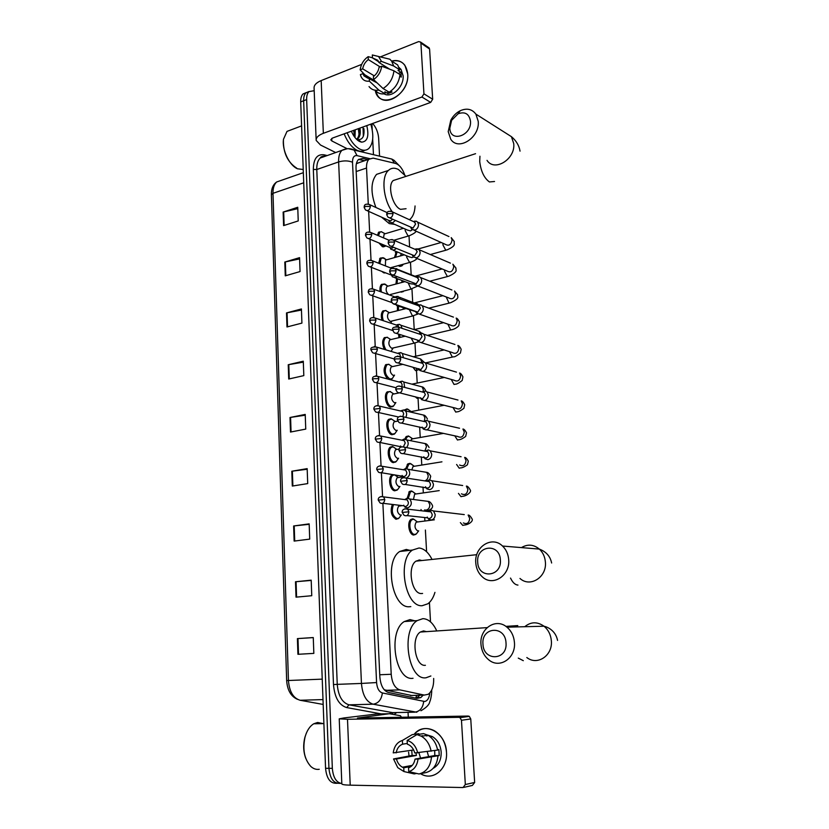 <?xml version="1.0" encoding="UTF-8"?>
<svg xmlns="http://www.w3.org/2000/svg" width="829" height="829" viewBox="0 0 829 829"><rect width="100%" height="100%" fill="white"/><g stroke="black" fill="none" stroke-linecap="round" stroke-linejoin="round"><path stroke-width="1.24" d="M398.832 518.187L396.283 519.255C391.257 516.343 389.962 511.41 392.366 504.436M397.485 489.732L394.832 490.809C390.024 490.571 387.578 477.929 391.785 475.121M396.138 461.556L393.402 462.644C388.666 462.25 386.179 449.878 390.272 447.1L392.573 446.499M394.811 433.66L391.982 434.748C387.319 434.199 384.801 422.096 388.78 419.339L391.164 418.759M393.485 406.023L390.573 407.112C385.982 406.428 383.444 394.573 387.298 391.837L390.583 391.589M387.765 379.029C383.609 374.076 382.967 369.268 385.848 364.605L389.05 364.325M384.355 349.403C382.076 344.439 382.096 340.512 384.397 337.61L387.537 337.299M382.034 320.295C380.812 316.056 381.122 312.916 382.977 310.875L386.045 310.533M380.169 291.57C379.651 288.243 380.117 285.85 381.568 284.378L384.563 284.026M385.63 272.876L383.734 272.803L381.754 271.384M378.635 263.228L380.169 258.12L383.091 257.746M380.573 243.633L383.174 245.995L385.63 245.747L382.407 246.69L378.884 242.938M377.402 235.281L378.791 232.11L381.641 231.716M407.215 498.208L409.412 491.504L411.443 490.944M405.796 468.489L407.837 463.888L409.961 463.328M404.718 439.059L406.293 436.531L408.49 435.971M404.106 410.106L407.029 408.873L410.386 411.091M416.179 534.042L413.806 535.037C409.049 535.047 406.728 522.104 410.997 519.379L412.935 518.819M400.511 364.853L400.21 363.589M398.946 337.662L398.573 334.097M397.423 310.73L397.454 305.839M402.044 291.476L400.469 291.891M395.93 284.046L396.625 278.42M402.469 265.28L399.371 266.244L398.293 265.601M394.49 257.591L396.335 251.529M384.231 689.769L412.106 695.593M382.874 503.296L391.215 674.267C392.024 682.972 394.873 688.174 399.775 689.863L424.324 695.085L428.272 694.277C432.054 691.293 433.857 686.018 433.671 678.454M359.89 162.339L356.739 163.582L356.532 163.064M404.625 174.66C402.366 168.442 399.36 164.712 395.599 163.468L373.174 158.121L368.978 159.22C367.206 161.033 366.387 163.976 366.532 168.038L368.283 203.944M368.646 211.364L369.641 231.871M370.003 239.229L371.019 260.068M371.371 267.373L372.408 288.554M372.76 295.808L373.806 317.331M374.159 324.533L375.226 346.408M375.578 353.548L376.656 375.775M377.008 382.874L378.107 405.443M378.449 412.5L379.568 435.432M379.91 442.448L381.05 465.722M381.381 472.706L382.542 496.333M430.51 621.854L429.432 602.455M426.603 551.751L425.391 530.032M424.883 520.84L424.697 517.534M423.318 492.758L422.997 487.048M421.764 464.934L421.319 456.872M420.23 437.38L419.65 427.008M418.707 410.086L418.003 397.464M417.205 383.039L416.376 368.221M415.712 356.232L414.977 343.133M414.231 329.652L413.464 315.963M412.687 302.077L411.961 289.052M411.163 274.751L410.479 262.399M409.619 247.001L409.008 235.985M392.169 378.656L390.552 379.765M367.869 159.603L362.75 158.401L358.501 159.51C356.719 161.323 355.89 164.246 356.024 168.287L379.858 676.972C380.656 685.656 383.526 690.826 388.469 692.495L416.863 698.391L420.78 697.593L423.122 695.262M419.743 695.355L416.262 698.267M341.807 783.519C336.315 782.628 333.154 777.571 332.336 768.359L306.647 99.573C306.554 95.957 307.321 93.304 308.948 91.625L314.191 90.693M372.667 123.469C376.169 127.5 378.159 132.422 378.646 138.215L379.558 156.101M408.044 712.308L408.282 717.137M339.714 783.343C333.559 783.498 329.973 778.493 328.937 768.317L303.663 100.744C303.569 97.128 304.336 94.475 305.974 92.796L309.093 91.48L305.974 92.796C304.336 94.475 303.569 97.128 303.663 100.744L328.937 768.317C329.973 778.493 333.559 783.498 339.714 783.343L340.584 783.364M358.698 159.334L364.781 160.66M337.196 783.291L336.346 783.281C330.18 783.426 326.585 778.431 325.559 768.286L300.699 101.905C300.606 98.299 301.373 95.656 303.02 93.967L306.129 92.651M286.513 312.927L301.414 308.958L301.922 323.113L286.979 326.968L286.513 312.927L287.062 312.802L287.539 326.823M284.813 262.047L299.559 257.653L300.057 271.56L285.269 275.839L284.813 262.047L285.363 261.912L285.818 275.674M283.145 212.069L297.746 207.271L298.233 220.928L283.591 225.612L283.145 212.069L283.684 211.923L284.14 225.436M291.808 471.235L307.165 468.634L307.714 483.597L292.305 486.063L291.808 471.235L292.378 471.152L292.875 485.97M293.632 525.98L309.165 523.876L309.714 539.119L294.14 541.088L293.632 525.98L294.212 525.907L294.72 541.016M295.497 581.761L311.196 580.165L311.756 595.709L296.015 597.16L295.497 581.761L296.077 581.709L296.595 597.108M297.404 638.61L313.269 637.542L313.839 653.387L297.922 654.299L297.404 638.61L297.984 638.568L298.513 654.268M288.243 364.739L303.29 361.206L303.818 375.62L288.72 379.029L288.243 364.739L288.803 364.625L289.28 378.905M290.005 417.495L305.217 414.417L305.746 429.101L290.492 432.054L290.005 417.495L290.575 417.401L291.062 431.94M305.238 415.205L290.575 417.401M303.331 362.149L288.803 364.625M313.269 637.615L297.984 638.568M311.207 580.424L296.077 581.709M309.176 524.311L294.212 525.907M307.196 469.245L292.378 471.152M297.787 208.659L283.684 211.923M299.601 258.907L285.363 261.912M301.445 310.056L287.062 312.802M446.489 752.214C447.95 769.167 432.707 781.54 420.51 773.685L421.505 774.224C433.598 780.991 447.878 768.618 446.489 752.214C445.981 732.38 424.458 720.961 414.106 734.359C419.992 728.1 426.769 726.909 434.427 730.764C441.556 735.261 445.577 742.411 446.489 752.214M376.905 713.976L343.797 717.966L339.227 718.847L347.496 719.282L458.851 717.323L468.147 716.049L357.444 718.059L389.329 713.717L376.905 713.976M339.237 718.95L341.817 783.778C341.672 784.545 344.47 785.011 350.211 785.156L463.028 787.55L465.328 784.535L474.654 782.452L472.385 785.426L463.96 787.343M468.147 716.049L469.307 716.37L470.758 718.961L461.473 720.277L465.328 784.535M461.473 720.277L460.012 717.655L458.851 717.323M470.758 718.961L474.654 782.452M426.873 735.8L427.65 735.054L426.873 735.8M401.568 717.261L400.355 715.717L389.329 713.717M428.634 756.639L427.236 751.737M434.707 750.608L434.8 755.53L415.06 759.084C414.22 763.613 412.054 766.535 408.552 767.841L408.749 771.612C413.972 770.017 417.08 765.851 418.044 759.095L439.225 755.54L438.893 749.54L437.567 749.768M411.184 766.39L403.744 767.789L402.397 767.208C399.464 765.54 397.485 762.804 396.449 758.981L416.427 755.457L416.003 752.95M420.552 758.089L418.956 752.794M427.567 735.043L432.355 736.587C437.577 739.841 440.52 745.043 441.183 752.204C441.297 759.955 438.593 765.354 433.09 768.4M403.744 767.789L403.93 771.55L397.775 767.664L393.526 758.96L412.117 755.447L411.764 750.276M426.894 736.069L427.712 735.064M411.319 766.286L410.842 765.633M418.8 734.328L418.759 733.655L412.2 734.649L402.376 740.463L402.562 744.193L407.319 743.426M423.495 733.613L427.951 735.261C433.018 738.338 436.241 743.281 437.629 750.1L414.738 752.95C413.723 749.25 411.806 746.577 409.018 744.908L407.35 744.173L407.163 740.432L416.956 734.608L423.495 733.613M403.93 771.55L414.231 773.913L416.645 773.436M414.231 773.913L413.692 773.799M404.759 767.602L404.22 766.866M416.956 734.608L421.422 736.256C426.51 739.375 429.743 744.359 431.132 751.229M413.63 749.955L393.236 752.898C394.189 746.266 397.236 742.121 402.376 740.463M407.163 740.432C412.521 742.048 416.044 746.224 417.723 752.95M393.526 758.96L396.449 758.981M396.148 752.908C396.977 748.442 399.112 745.53 402.562 744.193M409.039 755.986L408.593 752.141M437.971 756.131C436.904 765.312 432.769 770.825 425.588 772.68L419.422 773.903M431.463 757.312C430.386 766.566 426.241 772.12 419.018 773.985L408.749 771.612M415.06 759.084L418.044 759.095M434.8 755.53L439.225 755.54M412.117 755.447L416.427 755.457M422.137 735.572L422.168 736.142M319.248 769.281C316.243 769.768 313.424 768.815 310.802 766.442C304.295 759.167 302.388 749.323 305.082 736.888C306.906 730.556 309.808 726.173 313.787 723.769L317.559 722.473L323.175 723.624M305.746 758.328C303.321 751.644 303.041 744.639 304.896 737.292L306.264 733.364M315.662 723.738L316.813 723.52M506.011 642.827C505.275 625.118 481.224 626.776 482.965 644.143C483.442 661.656 507.711 660.547 506.011 642.827M480.975 644.288C479.4 628.62 495.939 617.47 506.933 627.17C511.348 630.942 513.856 636.009 514.426 642.371C516.052 657.946 499.908 669.013 489.069 660.091C484.25 656.267 481.556 651.003 480.975 644.288M426.427 631.636L423.526 630.921L420.334 632.04C410.697 637.77 415.122 666.972 425.401 665.304M430.883 675.977L426.085 677.759C408.396 680.972 400.594 630.496 417.184 620.62L422.863 618.662C428.22 618.848 432.717 622.652 436.355 630.061M413.049 678.277C395.215 681.479 387.506 631.387 404.262 621.563L409.982 619.605L414.811 620.797M423.546 630.921L423.951 631.802M500.364 559.865C499.659 542.622 475.991 545.316 477.701 562.186C478.157 579.253 502.022 577.088 500.364 559.865M475.773 562.891C474.115 546.891 491.97 535.41 502.529 546.042C506.146 549.523 508.198 554.021 508.674 559.534C510.374 575.481 492.861 586.849 482.416 576.943C478.457 573.388 476.25 568.704 475.773 562.891M421.816 560.528L419.661 559.979L415.961 561.15C406.935 566.818 411.619 594.289 421.495 593.543L422.593 593.45M434.945 592.362C433.37 597.636 431.007 601.45 427.857 603.792L422.158 605.709C405.174 607.305 396.936 559.824 412.469 550.052L419.018 548C423.909 548.549 428.116 552.114 431.65 558.694M410.821 606.621L409.308 606.745C392.179 608.362 384.024 561.223 399.713 551.492L406.314 549.44L409.837 550.352M418.987 559.979L419.401 560.787M470.489 121.096C469.121 113.791 464.996 111.355 458.105 113.791L451.618 120.319L449.815 128.226C450.188 143.023 471.939 135.738 470.489 121.096M448.209 131.614L450.81 120.184C453.131 115.894 456.271 112.744 460.209 110.744C466.768 107.894 472.002 109.013 475.887 114.112L478.219 121.314C480.043 137.562 458.261 151.448 450.727 139.189L448.209 131.614M396.967 179.313L393.236 180.535C387.164 185.406 392.48 206.234 400.562 209.354L406.055 208.721M392.065 211.55C383.06 198.919 381.122 176.629 388.397 170.432C391.195 167.872 394.531 167.551 398.386 169.468L405.992 176.38M415.06 205.955C414.759 211.892 413.215 216.193 410.438 218.887L409.402 219.706M394.759 224.4L389.257 223.592L381.558 217.157M375.92 207.488C370.48 192.732 370.698 181.696 376.553 174.37L383.008 172.225M418.407 530.892L417.795 530.964C414.738 528.788 414.21 525.845 416.21 522.135L417.267 521.814L413.754 519.203L416.8 521.472M418.686 530.85L416.376 533.897L414.614 534.425C410.158 534.425 407.982 522.301 411.982 519.742L413.795 519.213M427.236 517.047L428.645 519.192L431.349 520.011C433.826 519.389 435.111 517.565 435.184 514.519L433.546 510.965L430.79 510.125L428.272 511.566M429.018 511.275L428.147 511.545M429.422 518.436C431.215 517.98 432.137 516.664 432.189 514.457L430.997 511.887L429.432 511.255L431.37 510.094M408.345 498.281L410.396 491.856L412.293 491.317L415.184 493.493M425.515 486.747L426.831 488.83L429.629 489.68C432.085 489.017 433.36 487.183 433.443 484.177L431.909 480.758L429.07 479.887L426.728 481.193M427.298 480.965L426.603 481.172M405.143 484.447L427.702 488.053C429.484 487.576 430.396 486.24 430.458 484.063L429.349 481.597L427.857 480.944L429.847 479.867M413.536 499.058L414.645 494.167L415.671 493.835L412.127 491.307M406.904 468.582L408.821 464.219L410.811 463.691L413.578 465.763M423.816 456.769L425.059 458.789L427.919 459.66C430.365 458.965 431.629 457.121 431.712 454.137L430.282 450.862L428.313 449.94L425.194 451.131M425.609 450.966L425.08 451.111M403.35 453.608L426.002 457.981C427.774 457.473 428.686 456.137 428.738 453.981L427.702 451.608L426.293 450.945L428.313 449.94M411.909 469.556L413.091 466.458L414.085 466.126L410.51 463.66M405.775 439.297L407.277 436.842L408.925 436.272L411.972 438.303M422.137 427.101L423.298 429.049L426.23 429.94C428.666 429.215 429.919 427.37 430.002 424.407L428.655 421.267L426.8 420.334L423.681 421.391M401.578 423.091L424.313 428.21C426.075 427.681 426.987 426.344 427.049 424.21L426.075 421.93L424.728 421.256L426.8 420.334M410.666 440.437L412.521 438.665L408.925 436.272M420.479 397.733L421.567 399.619L424.562 400.531C426.976 399.765 428.23 397.91 428.313 394.977L427.049 391.962L425.287 391.019L422.303 391.858M399.816 392.884L422.655 398.749L425.36 394.728L424.448 392.542L423.184 391.868L425.287 391.019M410.075 411.764L410.977 411.464L407.868 409.205M404.987 410.573L407.35 409.143M418.842 368.667L419.857 370.49L422.904 371.413C425.308 370.615 426.552 368.76 426.634 365.848L425.453 362.957L423.774 362.004L420.987 362.625M398.086 362.988L421.008 369.579L423.702 365.558L422.842 363.454L421.64 362.781L423.774 362.004M417.308 340.211L418.179 341.662L421.267 342.584C423.66 341.755 424.894 339.89 424.976 337.009L423.868 334.232L422.272 333.279L419.692 333.704M396.366 333.393L419.37 340.709L422.054 336.678L421.246 334.657L420.106 333.973L422.272 333.279M401.588 364.615L401.412 363.941M415.671 311.631L416.51 313.124L419.64 314.046C422.023 313.186 423.246 311.321 423.329 308.461L422.293 305.787L420.78 304.844L418.427 305.082M394.677 304.088L417.754 312.129L420.417 308.077L418.583 305.466L420.78 304.844M400.013 337.413L399.661 334.439M414.054 283.342L414.863 284.865L418.034 285.798C420.396 284.896 421.619 283.031 421.702 280.192L420.728 277.622L419.287 276.689L417.184 276.782M393.008 275.093L416.158 283.829L418.811 279.777L417.07 277.238L419.287 276.689M403.257 309.269L403.184 307.87M398.48 310.46L398.459 306.202M412.448 255.342L413.246 256.897L416.448 257.819C418.8 256.897 420.013 255.021 420.096 252.213L419.173 249.736L415.93 248.793M391.361 246.379L414.573 255.809L417.205 251.747L415.557 249.291L417.816 248.814M401.785 282.482L402.024 280.503M396.998 283.756L397.547 278.782M403.308 264.213L402.573 265.197L399.547 265.259M410.842 227.592L411.64 229.208L414.873 230.12C417.205 229.167 418.417 227.291 418.5 224.504L417.629 222.12L416.334 221.208L414.365 221.188M389.734 217.954L413.008 228.068L415.63 223.996L414.065 221.612L416.334 221.208M400.386 255.933L401.402 253.633M395.547 257.301L397.132 251.861M401.039 514.985L400.303 515.078C397.164 512.871 396.614 509.887 398.645 506.146L399.754 505.794L398.987 505.234M403.702 505.203L405.039 507.172L407.64 507.939C411.63 505.949 412.345 502.975 409.764 499.006L407.122 498.219L404.739 499.576M401.309 514.944L399.018 518.063L397.091 518.622C392.314 515.783 391.133 511.099 393.537 504.571M405.319 499.327L404.573 499.555M405.692 506.364C407.433 505.908 408.334 504.602 408.396 502.436L407.226 499.897L405.775 499.307L407.754 498.198M399.702 486.478L398.832 486.613C395.734 484.374 395.164 481.421 397.122 477.763L398.21 477.4L394.614 474.862L391.184 475.711M406.376 478.074C410.044 475.908 410.676 472.986 408.272 469.328L405.547 468.52L403.329 469.742M402.127 475.431L403.381 477.349M394.863 474.882L397.858 477.162M399.93 486.447L397.651 489.618L395.64 490.177C391.133 489.939 388.842 478.095 392.791 475.452M403.754 469.546L403.163 469.711M381.164 472.675L404.117 476.509C405.847 476.022 406.749 474.716 406.811 472.571L405.713 470.126L404.334 469.525L406.355 468.489M398.386 458.24L397.381 458.416C394.314 456.157 393.734 453.235 395.63 449.65L396.676 449.287L393.05 446.81L396.303 449.028M406.5 447.598C408.645 444.955 408.738 442.406 406.78 439.94L403.992 439.111L401.93 440.209M400.573 445.961L401.049 446.986M398.573 458.219L396.293 461.442L394.2 462.002C389.765 461.629 387.444 450.033 391.278 447.422L393.05 446.81M379.527 442.375L401.391 446.852M403.464 446.613L405.236 443.007L404.21 440.655L402.894 440.044L404.956 439.08M397.07 430.282L395.93 430.489C392.915 428.199 392.314 425.308 394.138 421.795L395.174 421.433L391.506 419.039L394.749 421.153M405.754 417.36C407.049 414.873 406.904 412.707 405.308 410.842L403.568 409.972L400.697 410.852M397.215 430.251L394.946 433.546L392.78 434.095C388.407 433.577 386.055 422.23 389.785 419.64L391.506 419.039M402.79 416.572L403.682 413.733L402.718 411.485L401.474 410.852L403.568 409.972M395.775 402.573L394.511 402.821C391.526 400.521 390.915 397.651 392.677 394.21L393.671 393.848L389.982 391.516L393.205 393.547M404.707 387.412L403.837 382.024L402.189 381.153L399.474 381.827M395.868 402.552L393.609 405.92L391.371 406.459C387.06 405.806 384.687 394.687 388.304 392.127L389.982 391.516M401.806 386.666L402.148 384.76L401.246 382.594L400.055 381.962L402.189 381.153M394.469 375.133L393.091 375.423C390.148 373.102 389.526 370.252 391.226 366.884L392.19 366.522L388.48 364.252L391.671 366.2M403.454 357.755L402.376 353.496L400.801 352.615L398.272 353.102M394.542 375.122L392.283 378.563L389.972 379.081C385.05 375.226 384.003 370.49 386.842 364.874L388.48 364.252M400.583 356.905L399.775 353.993L398.645 353.351L400.801 352.615M414.065 343.175L391.692 348.284C388.78 345.942 388.148 343.113 389.785 339.817L390.728 339.444L386.988 337.248L390.158 339.113M402.034 328.346L400.925 325.248L399.433 324.367L397.112 324.678M393.195 347.983L391.05 351.392M399.091 327.382L397.236 325.03L399.433 324.367M385.972 349.879C383.257 345.082 383.06 341.082 385.402 337.869L386.988 337.248M412.635 316.004L390.304 321.403C387.433 319.03 386.78 316.232 388.366 312.999L389.278 312.626L385.516 310.492L388.646 312.274M400.428 299.176L398.065 296.399L395.961 296.554M393.443 303.953L397.702 305.165M391.858 321.103L390.687 323.144M397.153 297.994L395.847 296.989L398.065 296.399M383.392 320.74C381.91 316.491 382.107 313.289 383.972 311.113L385.516 310.492M391.599 275.321L392.407 276.803L395.454 277.663L397.164 276.699M381.402 292.015C380.708 288.616 381.102 286.14 382.563 284.606L385.122 284.171L387.143 285.684M370.128 266.886L391.35 275.083L394.076 275.508M388.625 294.637C386.013 292.046 385.454 289.311 386.956 286.43L387.848 286.067L384.055 283.984M398.48 270.161L396.708 268.689L395.091 268.658M390.117 247.747L390.915 249.28L393.993 250.14L396.324 248.462M379.765 263.674L381.174 258.337L383.786 257.943L385.661 259.332M368.625 238.648L389.879 247.519L392.107 248.14L393.495 247.27M385.392 265.891L385.568 260.109L386.428 259.736L382.615 257.726M388.614 220.421L389.443 222.027L392.552 222.887L395.329 220.483M378.438 235.716L379.796 232.317L381.195 231.705L384.19 233.229M367.143 210.69L388.418 220.224L390.666 220.846L392.594 219.25M383.485 237.861L384.19 234.027L385.361 233.674M407.723 73.988C409.754 95.926 378.998 110.775 375.185 90.247L377.734 95.77C386.221 108.64 409.516 92.081 407.723 73.988C406.283 63.646 400.915 59.346 391.62 61.087C397.184 59.667 401.609 61.087 404.904 65.336L407.723 73.988M371.91 123.739L372.221 129.801M372.687 139.189L373.464 154.619M335.683 152.546L320.533 145.034L316.181 140.443C315.911 137.655 318.295 135.272 323.341 133.314L421.93 97.024L423.94 93.822L432.676 99.231L430.676 102.402L332.584 138.028L330.771 139.821L331.828 140.951L347.071 148.671M316.139 139.645L314.098 88.32C313.818 85.273 316.181 82.703 321.175 80.579L361.672 64.382M428.386 47.388L429.588 49.004L420.904 43.118L423.94 93.822M420.904 43.118L420.572 42.082L418.635 41.595L380.345 56.911M429.588 49.004L432.676 99.231M381.703 66.227L379.102 67.253C378.366 71.18 376.47 74.289 373.423 76.558L373.568 79.532C378.117 76.423 380.832 71.988 381.703 66.227L393.941 70.797L399.982 74.569C399.018 82.351 395.402 88.216 389.143 92.154L383.05 88.516L373.568 79.532M377.164 82.941L364.035 75.916L362.915 73.636L374.967 80.859M391.64 61.108L397.661 64.921L399.723 69.812L398.013 70.465L401.008 72.351L401.277 77.097L399.796 76.175M399.029 67.46L401.039 69.449L403.112 75.76C404.158 86.744 391.651 98.516 384.086 93.864M369.237 78.195L369.382 81.159L378.874 90.112L384.988 93.718L384.884 91.791L387.899 93.594L392.055 92.029L390.666 91.2M384.988 93.718C380.905 94.433 377.651 93.273 375.216 90.247M378.874 90.112C374.76 90.838 371.485 89.667 369.04 86.589M381.951 57.305L389.879 59.222L391.62 61.087L393.682 65.999L381.454 61.387L378.853 62.424L389.817 69.253M399.723 69.812L393.682 65.999M369.382 81.159C365.496 81.625 362.698 80.071 360.988 76.496L360.377 74.631L362.915 73.636M374.304 75.874L362.677 68.838L360.138 69.854L364.822 74.776M360.138 69.854C360.998 64.175 363.662 59.771 368.149 56.652L368.304 59.584L380.055 66.869M372.459 57.792L368.149 56.652M378.625 61.75L372.47 57.916L372.325 54.963L378.563 56.486L381.454 61.387M362.677 68.838C363.413 64.952 365.288 61.874 368.304 59.584M372.47 57.916L377.806 60.258L378.853 62.424M393.941 70.797C392.967 78.631 389.329 84.537 383.05 88.516M401.008 72.351L398.179 73.439M387.785 91.345L387.899 93.594M386.49 67.18L386.542 68.03M303.217 169.51L297.466 168.784C289.29 165.406 281.85 149.78 283.508 139.21L287.01 131.386L291.912 129.542M370.812 124.143C373.983 135.251 373.351 143.324 368.936 148.381C366.439 150.629 363.382 150.857 359.765 149.085C354.646 146.236 350.439 140.795 347.133 132.744M364.915 150.236C362.574 151.707 359.859 151.666 356.76 150.142C351.641 147.303 347.424 141.863 344.128 133.832M356.646 139.189L356.76 139.096C358.77 137.179 359.485 133.977 358.916 129.49L358.739 128.526M356.936 139.313L357.941 138.671C360.107 136.526 360.77 133.003 359.91 128.101M354.221 136.484L354.056 130.226M355.009 137.552L355.226 129.801M366.781 125.604C369.206 136.225 367.454 141.738 361.496 142.153L359.392 141.417C356.18 139.614 353.506 136.205 351.382 131.2M356.283 139.003L358.004 139.655C362.646 139.8 364.605 136.132 363.9 128.619M296.741 168.173C287.59 162.194 283.155 152.785 283.414 139.946L283.477 139.479M354.346 135.676L353.662 130.371M359.009 134.122L358.325 128.671M363.33 136.257L363.019 126.972M410.469 695.51L424.324 695.085M416.707 695.448L415.64 698.132M385.734 690.339L399.775 689.863M379.755 674.765L391.215 674.267M356.18 171.551L366.532 168.038M369.724 158.629L357.05 155.634C354.035 155.272 352.522 157.469 352.512 162.225L376.584 682.557C377.112 688.371 379.04 691.832 382.376 692.951L424.707 701.5C427.557 700.826 429.267 697.956 429.847 692.899M386.542 157.79L391.837 159.075L394.469 163.199M396.718 712.546L393.982 714.536M381.205 713.883L346.719 707.583C339.03 705.22 334.615 697.552 333.486 684.578L313.331 169.458C313.486 158.867 317.03 153.976 323.963 154.795L327.227 155.541M332.336 768.359L325.559 768.286M306.647 99.573L300.699 101.905M322.761 156.256L324.253 156.598M393.474 712.619L391.609 714.101M416.842 712.235L373.143 704.194L348.978 704.826L393.205 712.733M382.376 692.951C381.485 699.645 378.407 703.386 373.143 704.194C366.397 702.028 362.491 695.116 361.444 683.438L337.248 684.36C338.253 695.873 342.159 702.702 348.978 704.826L346.719 707.583M423.692 701.448C422.904 707.852 419.94 711.417 414.801 712.173L391.143 712.66L389.464 713.717M376.584 682.557L361.444 683.438L338.626 161.924L316.782 169.52L337.248 684.36L333.486 684.578M352.512 162.225C348.356 160.567 343.724 160.474 338.626 161.924C338.46 156.608 339.569 152.743 341.942 150.339L347.351 148.712M325.072 156.308L320.201 158.028C317.776 160.432 316.637 164.266 316.782 169.52L313.331 169.458M323.963 154.795L324.74 156.235C322.118 156.235 320.605 156.836 320.201 158.028L341.942 150.339C346.025 148.287 350.056 148.153 354.045 149.914L357.05 155.634M348.284 148.681L391.837 159.075L394.024 160.298L398.956 165.354M321.237 156.95L321.465 157.583M359.662 159.469L362.75 158.401M322.232 679.138L286.658 680.578L271.394 194.774L272.99 193.312L288.44 680.547C289.342 691.614 293.238 698.184 300.129 700.267L323.175 704.443M281.653 180.245L276.648 181.986C274.119 184.38 272.896 188.152 272.99 193.312L303.715 182.794M300.129 700.267L322.999 699.583M347.496 719.282L350.211 785.156M526.819 657.521C537.379 665.988 552.974 655.449 551.337 640.662C550.746 634.62 548.301 629.802 544 626.216C537.306 621.532 530.881 621.698 524.736 626.714M518.27 658.102L523.306 660.682M505.897 626.382L517.793 625.594L516.508 626.921M519.98 578.455C530.166 587.896 547.099 577.088 545.378 561.927C544.891 556.684 542.881 552.404 539.358 549.088C533.617 544.415 527.648 543.917 521.441 547.606M510.519 578.072C512.654 582.528 515.13 584.859 517.959 585.077M479.939 156.235L479.722 161.582C480.924 171.323 484.167 178.121 489.431 181.955L494.53 181.499M487.017 160.37C494.426 172.194 515.586 159.168 513.731 143.593L511.431 136.671L504.001 131.946M408.884 511.804L402.179 512.436L404.065 515.286C406.759 516.519 408.365 515.369 408.884 511.804L407.681 509.161L404.801 508.819M463.359 522.933C466.965 524.539 469.09 523.047 469.732 518.467L468.116 515.058C469.193 514.923 470.489 516.156 471.991 518.778C473.701 520.83 468.893 524.923 463.805 525.099L462.779 525.41L460.364 522.612M433.546 510.965L464.261 514.602M407.215 480.561L400.552 481.245L402.366 484.043C405.06 485.317 406.676 484.157 407.215 480.561L406.096 478.022L403.288 477.618M461.452 493.825C465.059 495.483 467.204 494.001 467.888 489.379L466.375 486.095C467.452 486.022 468.717 487.265 470.147 489.835C472.033 491.618 466.841 496.25 462.064 496.364L460.997 496.675L458.458 493.39M431.909 480.758L462.665 485.525M405.578 449.66L398.956 450.385L400.687 453.121C403.381 454.427 405.008 453.276 405.578 449.66L404.531 447.225L401.806 446.748M459.577 465.007C463.183 466.706 465.349 465.235 466.064 460.572L464.644 457.421C465.722 457.401 466.945 458.655 468.312 461.183L467.421 464.789C464.499 466.903 462.147 467.95 460.344 467.898L459.225 468.209L456.603 464.468M430.282 450.862L461.1 456.748M403.951 419.07L397.371 419.857L399.029 422.531C401.723 423.868 403.36 422.717 403.951 419.07L402.977 416.738L400.345 416.199M426.78 429.795L457.722 436.468C461.328 438.22 463.504 436.738 464.261 432.044L462.934 429.028C464.002 429.049 465.193 430.313 466.499 432.8L465.66 436.417C462.613 438.696 460.282 439.795 458.644 439.722L457.473 440.023L454.789 435.836M428.655 421.267L459.535 428.251M402.345 388.801L397.298 388.874L395.796 389.64L397.392 392.272C400.075 393.63 401.733 392.48 402.345 388.801L401.433 386.563L398.894 385.972M424.883 400.448L455.898 408.22C459.494 410.003 461.68 408.531 462.468 403.796L461.225 400.894C462.281 400.967 463.442 402.231 464.706 404.697L463.908 408.324C460.603 410.821 458.282 411.982 456.945 411.816L455.743 412.106L453.007 407.495M427.049 391.962L457.991 400.055M400.759 358.853L395.734 358.895L394.241 359.745L395.785 362.325C398.459 363.703 400.117 362.553 400.759 358.853L399.899 356.708L397.454 356.066M423.008 371.392L454.095 380.242C457.681 382.055 459.877 380.584 460.696 375.817L459.525 373.029C460.582 373.143 461.712 374.418 462.934 376.863L462.188 380.501C458.696 383.205 456.396 384.428 455.266 384.169L454.023 384.459L451.256 379.433M421.153 342.615L452.313 352.543C455.877 354.377 458.095 352.905 458.934 348.118L457.846 345.434C458.883 345.589 459.991 346.874 461.173 349.289L460.427 353.019C456.644 355.91 454.365 357.175 453.608 356.802L425.432 362.926L456.458 372.128M399.184 329.217L394.179 329.237L392.708 330.149L394.189 332.688C396.853 334.087 398.521 332.926 399.184 329.217L398.376 327.144L396.044 326.471M452.323 357.071L449.546 351.662M423.868 334.232L454.934 344.481M397.63 299.88L392.645 299.88L391.184 300.865L392.614 303.362C395.267 304.771 396.936 303.611 397.63 299.88L396.873 297.891L394.635 297.186M419.329 314.108L450.551 325.113C454.105 326.968 456.323 325.496 457.204 320.678L456.168 318.098C457.193 318.284 458.282 319.579 459.432 321.984L458.81 325.6C456.437 328.812 451.163 329.963 451.96 329.693L450.634 329.942L447.867 324.16M422.293 305.787L453.422 317.103M396.086 270.845L391.133 270.824L389.682 271.871L391.06 274.337C393.702 275.756 395.381 274.586 396.086 270.845L395.371 268.938L393.247 268.202M417.526 285.891L448.81 297.943C452.354 299.818 454.572 298.336 455.473 293.497L454.51 291.02L457.701 294.937C456.893 296.782 461.09 297.963 450.323 302.834L448.966 303.072L446.22 296.937M420.728 277.622L451.919 289.995M394.563 242.099L389.63 242.058L388.19 243.177L389.526 245.612C392.158 247.032 393.837 245.861 394.563 242.099L393.889 240.265L391.879 239.508M415.754 257.943L447.09 271.031C450.613 272.928 452.841 271.446 453.774 266.586L452.862 264.192L455.991 268.14C455.245 270.078 459.245 271.29 448.707 276.233L447.318 276.451L444.593 271.394L444.593 269.995M419.173 249.736L450.416 263.145M393.05 213.654L388.148 213.592L386.708 214.773L388.013 217.177C390.625 218.607 392.304 217.426 393.05 213.654L392.418 211.892L390.511 211.115M414.003 230.265L445.391 244.379C448.903 246.286 451.131 244.793 452.085 239.923L451.214 237.622L454.302 241.602C453.515 244.275 457.121 245.229 447.1 249.881L445.681 250.078L442.966 244.99L443.007 243.311M417.629 222.12L448.924 236.555M384.791 499.493L378.231 500.125L380.117 502.965C382.729 504.136 384.283 502.975 384.791 499.493L383.609 496.882L380.925 496.54M421.66 510.788L420.987 509.524M424.531 509.939L426.147 510.136C428.634 509.462 429.857 507.597 429.805 504.529L428.23 501.39L424.603 500.923M425.505 510.053L424.966 511.182M383.278 468.81L376.76 469.483L378.573 472.271C381.185 473.473 382.749 472.323 383.278 468.81L382.179 466.302L379.558 465.898M424.821 480.903C427.122 480.043 428.23 478.198 428.147 475.349L426.676 472.343L423.184 471.774M381.786 438.448L375.299 439.173L377.05 441.909C379.651 443.142 381.236 441.992 381.786 438.448L380.76 436.033L378.221 435.577M424.873 451.069L426.51 446.458L425.132 443.577L421.785 442.914M380.314 408.396L373.869 409.174L375.547 411.858C378.148 413.111 379.734 411.961 380.314 408.396L379.35 406.086L376.884 405.568M424.396 420.852L424.894 417.847L423.598 415.091L420.396 414.345M378.853 378.656L373.858 378.718L372.439 379.485L374.055 382.117C376.656 383.402 378.252 382.242 378.853 378.656L377.941 376.428L375.578 375.869M419.329 397.796L417.06 398.345L415.246 396.77M423.184 391.309L423.287 389.526L422.065 386.874C423.256 386.967 424.51 388.314 425.826 390.894M377.402 349.216L372.439 349.258L371.029 350.087L372.594 352.688C375.174 353.983 376.78 352.833 377.402 349.216L376.553 347.082L374.283 346.481M419.215 369.61L415.516 370.625L412.956 367.247M421.723 362.221L420.552 358.936L417.65 358.066M375.972 320.087L371.04 320.098L369.63 320.999L371.143 323.559C373.724 324.875 375.33 323.714 375.972 320.087L375.174 318.025L372.998 317.393M418.365 341.849L413.992 343.154L411.143 338.118M420.096 333.496L419.039 331.258L416.293 330.346M374.563 291.238L369.641 291.238L368.252 292.202L369.713 294.72C372.283 296.057 373.9 294.896 374.563 291.238L373.806 289.269L371.724 288.596M417.951 314.025L412.479 315.953L409.609 310.129M396.563 305.528L415.661 311.631M418.313 305.124L417.547 303.839L414.935 302.896M373.154 262.689L368.263 262.658L366.884 263.695L368.294 266.182C370.853 267.518 372.48 266.358 373.154 262.689L372.449 260.793L370.47 260.099M417.785 285.995L410.987 289.01L408.137 282.844M394.905 277.756L410.49 283.756L414.417 284.233M416.562 276.979L413.598 275.715M371.775 234.431L366.905 234.379L365.527 235.477L366.905 237.933C369.444 239.28 371.071 238.11 371.775 234.431L371.102 232.597L369.216 231.882M416.966 258.451C416.5 259.477 414.521 260.689 411.018 262.088L409.505 262.316L406.687 257.208L406.687 255.84M393.278 250.265L408.946 256.772L411.992 257.632L413.308 256.969M370.397 206.452L365.548 206.38L364.19 207.54L365.516 209.965C368.055 211.312 369.682 210.141 370.397 206.452L369.765 204.68L367.972 203.955M415.951 231.146C416.158 232.068 414.034 233.571 409.578 235.664L408.034 235.882L405.226 230.721L405.277 229.094M391.682 223.022L407.422 230.058L410.49 230.908L412.303 229.799M321.175 80.579L323.341 133.314M331.724 138.422L331.828 140.951M430.676 102.402L421.93 97.024M364.48 160.764L358.615 159.406M356.916 163.365L368.978 159.22M401.972 265.85L399.941 266.41M403.298 291.59L401.195 292.14M415.681 534.477L412.925 534.809M385.195 246.286L383.102 246.897M385.216 272.71L384.293 272.969M391.651 379.195L389.848 379.578M392.967 406.552L390.366 407.06M394.293 434.168L391.609 434.645M395.63 462.054L392.863 462.509M396.977 490.208L394.127 490.633M398.324 518.653L395.412 519.037M417.401 697.686L420.78 697.593M420.935 710.764C426.313 707.645 429.246 704.681 429.712 701.873C431.463 698.329 431.971 689.79 431.598 690.225M308.948 91.625L303.02 93.967M271.394 194.618C271.27 188.846 273.021 184.629 276.648 181.986L303.341 172.681M297.445 699.324C290.938 696.443 287.342 690.205 286.658 680.588M469.307 716.37L460.012 717.655M402.397 767.208L412.251 765.374M430.324 736.908L432.355 736.587M421.422 736.256L427.951 735.261M323.89 723.613L313.787 723.769M557.565 640.423C555.699 630.828 547.917 627.087 544 626.216L506.933 627.17M417.184 620.62L404.262 621.563M420.334 632.04L487.131 627.626M551.627 563.005C550.321 556.404 546.228 551.762 539.358 549.088L502.529 546.042M412.469 550.052L399.713 551.492M415.961 561.15L476.768 554.684M451.618 120.319L450.81 120.184M458.105 113.791L460.209 110.744M520.042 151.147C519.099 145.51 516.218 140.681 511.431 136.671L475.887 114.112M388.397 170.432L376.553 174.37M393.236 180.535L475.566 153.686M402.169 512.384C401.93 510.819 403.07 508.094 407.681 509.161L430.997 511.887M416.21 522.135L434.355 519.804M411.982 519.742L410.396 519.949M406.956 515.597L427.453 517.835M400.552 481.193C400.314 479.587 401.505 476.872 406.096 478.022L429.349 481.597M414.645 494.167L439.215 490.613M410.396 491.856L408.811 492.084M398.946 450.323C398.739 448.644 399.92 446.023 404.531 447.225L427.702 451.608M413.091 466.458L441.95 461.826M408.821 464.219L407.246 464.468M397.36 419.785C397.184 418.034 398.345 415.495 402.977 416.738L426.075 421.93M411.547 439.007L443.442 433.391M407.277 436.842L405.702 437.121M395.796 389.557C395.682 386.542 397.557 385.537 401.433 386.563L424.448 392.542M410.148 411.785L444.126 405.267M394.241 359.651C394.563 359.268 393.039 355.641 399.899 356.708L422.842 363.454M412.054 384.128L444.292 377.454M392.697 330.046C391.848 327.714 393.734 326.75 398.376 327.144L421.246 334.657M413.308 356.771L444.085 349.921M427.422 335.403L450.738 329.973M391.174 300.751C391.423 299.953 390.791 296.243 396.873 297.891L419.671 306.139M414.21 329.652L443.598 322.668M428.831 308.16L449.142 303.124M389.671 271.757C389.557 268.71 391.464 267.767 395.371 268.938L418.096 277.912M414.707 302.813L442.924 295.673M429.774 281.207L447.567 276.534M388.179 243.052C388.076 239.975 389.982 239.042 393.889 240.265L416.541 249.954M415.37 276.109L442.106 268.948M430.355 254.534L446.002 250.192M400.676 265.715L399.143 266.14M386.708 214.649C386.604 211.54 388.511 210.618 392.418 211.892L414.997 222.276M418.21 248.969L441.163 242.482M396.894 252.057L395.36 252.493M409.764 499.006L428.23 501.39C429.515 501.317 430.893 502.612 432.375 505.265C433.318 507.617 431.277 509.638 426.241 511.327M378.221 500.074C377.993 498.602 379.04 495.887 383.609 496.882L407.226 499.897M398.645 506.146L402.324 505.628M382.811 503.286L403.806 505.804M408.272 469.328L426.676 472.343C427.961 472.333 429.308 473.639 430.717 476.25L429.774 479.856M376.749 469.432C376.521 467.939 377.609 465.224 382.179 466.302L405.713 470.126M397.122 477.763L402.915 476.862M375.299 439.111C375.122 437.494 376.159 434.945 380.76 436.033L404.21 440.655M406.78 439.94L425.132 443.577C426.407 443.619 427.723 444.935 429.07 447.525M395.63 449.65L399.122 449.049M391.278 447.422L389.671 447.691M373.858 409.101C373.703 407.443 374.729 404.935 379.35 406.086L402.718 411.485M405.308 410.842L423.598 415.091C424.8 415.132 426.075 416.459 427.443 419.07M394.138 421.795L397.723 421.122M389.785 419.64L388.19 419.951M377.92 412.386L398.583 416.997M372.439 379.392C372.739 379.04 371.288 375.527 377.941 376.428L401.246 382.594M392.677 394.21L398.78 392.967M422.065 386.874L403.837 382.024M388.304 392.127L386.718 392.459M376.314 382.697L396.179 387.796M371.019 350.004C370.2 347.745 372.045 346.771 376.553 347.082L399.775 353.993M402.376 353.496L420.552 358.936L423.92 362.035M391.226 366.884L402.821 364.345M386.842 364.874L385.257 365.226M374.739 353.309L394.272 358.967M369.63 320.906C369.9 320.149 369.133 316.585 375.174 318.025L398.314 325.662M400.925 325.248L419.039 331.258L421.588 333.196M389.785 339.817L405.153 336.201M385.402 337.869L383.827 338.242M373.185 324.212L392.759 330.522M368.242 292.098C368.532 291.3 367.796 287.736 373.806 289.269L395.63 297.165M396.231 297.393L396.873 297.621M399.485 297.269L419.08 304.844M388.366 312.999L405.536 308.699M383.972 311.113L382.407 311.517M371.641 295.404L391.806 302.554M390.438 294.513L411.225 289.083M390.521 294.492L390.127 295.176M366.874 263.581C366.719 260.638 368.573 259.705 372.449 260.793L391.868 268.441M386.956 286.43L404.977 281.632M416.054 276.689L398.055 269.57M395.485 268.979L396.708 268.689M382.563 284.606L380.998 285.031M390.293 267.819L409.816 262.42M384.459 272.42L383.475 272.7M365.527 235.353C365.361 232.4 367.216 231.478 371.102 232.597L389.34 240.358M385.568 260.109L404.283 254.835M381.174 258.337L379.609 258.783M393.868 240.255L408.428 236.006M383.827 246.182L382.283 246.638M364.18 207.405C364.045 204.411 365.91 203.499 369.765 204.68L387.247 212.659M384.19 234.027L403.485 228.296M385.029 233.664L381.195 231.705M379.796 232.317L378.242 232.783M429.256 47.978L420.572 42.082M364.035 75.916L367.796 78.164M399.36 68.392L401.039 69.449M391.62 61.087L397.661 64.921M378.563 56.486L389.879 59.222M357.941 138.671L356.76 139.096M358.004 139.655L361.496 142.153M301.59 125.884L287.01 131.386M283.414 139.946L283.508 139.21"/></g></svg>
